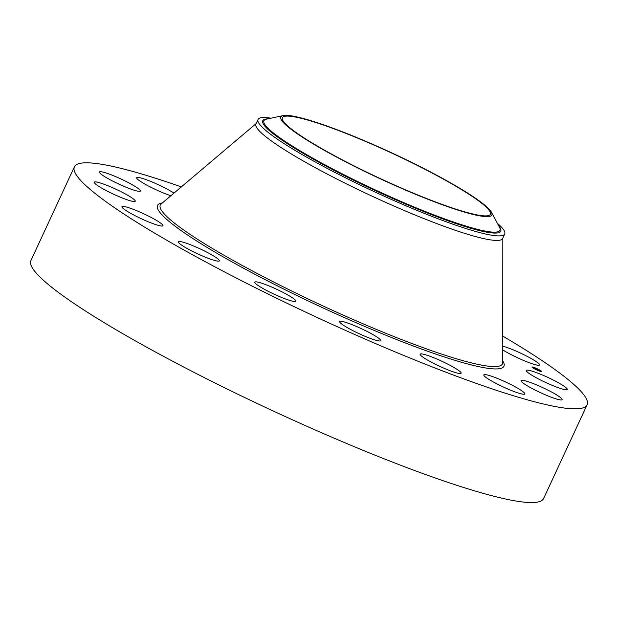 <?xml version="1.0" encoding="UTF-8"?>
<svg xmlns="http://www.w3.org/2000/svg" width="618" height="618" viewBox="0 0 618 618"><rect width="100%" height="100%" fill="white"/><g stroke="black" fill="none" stroke-linecap="round" stroke-linejoin="round"><path stroke-width="0.93" d="M554.076 380.449A22.611 2.758 -155.1 0 1 567.262 389.464A22.611 2.758 -155.1 0 1 539.437 379.437A22.611 2.758 -155.1 0 1 526.25 370.421A22.611 2.758 -155.1 0 1 554.076 380.449M502.751 336.084A282.619 34.446 -155.1 0 1 587.1 404.821L543.601 498.533A282.619 34.446 -155.1 0 1 527.139 502.403A282.619 34.446 -155.1 0 1 233.596 392.16A282.619 34.446 -155.1 0 1 30.9 260.541L74.399 166.837A282.619 34.446 -155.1 0 1 90.861 162.967A282.619 34.446 -155.1 0 1 181.344 186.891M587.1 404.821A282.619 34.446 -155.1 0 1 570.638 408.691A282.619 34.446 -155.1 0 1 277.096 298.448A282.619 34.446 -155.1 0 1 74.399 166.837M497.374 223.299A135.975 16.57 -155.1 0 1 504.736 233.967L502.627 238.502A135.975 16.57 -155.1 0 1 494.709 240.363A135.975 16.57 -155.1 0 1 353.481 187.324A135.975 16.57 -155.1 0 1 255.952 124.002L258.061 119.467A135.975 16.57 -155.1 0 1 265.979 117.605A135.975 16.57 -155.1 0 1 270.954 118.2M504.736 233.967A135.975 16.57 -155.1 0 1 496.818 235.829A135.975 16.57 -155.1 0 1 398.085 202.395A135.975 16.57 -155.1 0 1 281.978 142.225A135.975 16.57 -155.1 0 1 258.061 119.467M471.426 195.512A116.331 14.175 -155.1 0 1 491.48 212.291A116.331 14.175 -155.1 0 1 424.574 197.961A116.331 14.175 -155.1 0 1 301.321 136.493A116.331 14.175 -155.1 0 1 283.168 115.597A116.331 14.175 -155.1 0 1 364.427 140.734A116.331 14.175 -155.1 0 1 471.426 195.512M289.054 116.161A114.647 13.975 -155.1 0 1 408.135 160.881A114.647 13.975 -155.1 0 1 490.36 214.276A114.647 13.975 -155.1 0 1 483.685 215.844A114.647 13.975 -155.1 0 1 364.605 171.116A114.647 13.975 -155.1 0 1 282.38 117.729A114.647 13.975 -155.1 0 1 289.054 116.161M105.809 177.304A22.611 2.758 -155.1 0 1 99.413 172.013A22.611 2.758 -155.1 0 1 112.329 175.257A22.611 2.758 -155.1 0 1 134.029 185.763A22.611 2.758 -155.1 0 1 140.425 191.055A22.611 2.758 -155.1 0 1 127.509 187.81A22.611 2.758 -155.1 0 1 105.809 177.304M523.06 391.727A22.611 2.758 -155.1 0 1 524.821 393.936A22.611 2.758 -155.1 0 1 508.035 389.101A22.611 2.758 -155.1 0 1 485.563 377.111A22.611 2.758 -155.1 0 1 483.801 374.902A22.611 2.758 -155.1 0 1 500.588 379.738A22.611 2.758 -155.1 0 1 523.06 391.727M170.892 195.736A22.611 2.758 -155.1 0 1 138.44 179.931A22.611 2.758 -155.1 0 1 136.678 177.714A22.611 2.758 -155.1 0 1 151.526 181.738A22.611 2.758 -155.1 0 1 173.967 193.133M461.144 372.986A22.611 2.758 -155.1 0 1 461.121 373.233A22.611 2.758 -155.1 0 1 440.325 366.613A22.611 2.758 -155.1 0 1 420.085 354.438A22.611 2.758 -155.1 0 1 420.109 354.191A22.611 2.758 -155.1 0 1 440.904 360.812A22.611 2.758 -155.1 0 1 461.144 372.986M379.382 340.974A22.611 2.758 -155.1 0 1 355.898 332.152A22.611 2.758 -155.1 0 1 339.684 321.623A22.611 2.758 -155.1 0 1 341.005 321.314A22.611 2.758 -155.1 0 1 364.489 330.136A22.611 2.758 -155.1 0 1 380.703 340.665A22.611 2.758 -155.1 0 1 379.382 340.974M290.221 300.564A22.611 2.758 -155.1 0 1 267.161 290.761A22.611 2.758 -155.1 0 1 254.786 282.156A22.611 2.758 -155.1 0 1 260.363 282.789A22.611 2.758 -155.1 0 1 283.423 292.6A22.611 2.758 -155.1 0 1 295.798 301.198A22.611 2.758 -155.1 0 1 290.221 300.564M207.223 257.915A22.611 2.758 -155.1 0 1 178.324 241.8A22.611 2.758 -155.1 0 1 190.437 244.728A22.611 2.758 -155.1 0 1 219.336 260.842A22.611 2.758 -155.1 0 1 207.223 257.915M143.028 219.514A22.611 2.758 -155.1 0 1 121.947 206.698A22.611 2.758 -155.1 0 1 141.877 212.924A22.611 2.758 -155.1 0 1 162.959 225.74A22.611 2.758 -155.1 0 1 143.028 219.514M502.743 346.157A22.611 2.758 -155.1 0 1 518.463 352.144A22.611 2.758 -155.1 0 1 539.553 364.96A22.611 2.758 -155.1 0 1 519.622 358.734A22.611 2.758 -155.1 0 1 502.743 349.85M107.424 191.209A22.611 2.758 -155.1 0 1 94.237 182.194A22.611 2.758 -155.1 0 1 122.063 192.213A22.611 2.758 -155.1 0 1 135.249 201.236A22.611 2.758 -155.1 0 1 107.424 191.209M555.69 394.346A22.611 2.758 -155.1 0 1 562.086 399.637A22.611 2.758 -155.1 0 1 549.17 396.401A22.611 2.758 -155.1 0 1 527.471 385.895A22.611 2.758 -155.1 0 1 521.074 380.603A22.611 2.758 -155.1 0 1 533.991 383.84A22.611 2.758 -155.1 0 1 555.69 394.346M535.296 367.911A5.276 0.641 -155.1 0 1 541.646 371.518A5.276 0.641 -155.1 0 1 538.425 370.676A5.276 0.641 -155.1 0 1 532.075 367.069A5.276 0.641 -155.1 0 1 535.296 367.911M535.628 368.204A4.156 0.51 -155.1 0 1 540.634 371.047A4.156 0.51 -155.1 0 1 538.093 370.383A4.156 0.51 -155.1 0 1 533.087 367.54A4.156 0.51 -155.1 0 1 535.628 368.204M535.536 368.761L538.626 370.282L535.536 368.768M536.092 369L538.741 370.313L536.069 369.108M534.732 368.065L537.977 369.726L534.732 368.065M536.571 368.884L535.706 368.544L536.571 368.884M536.578 369.008L538.131 369.773L536.578 369.016M532.909 367.177L533.295 367.393L532.909 367.177M540.82 370.854L541.206 371.07L540.82 370.854M538.355 370.615L537.969 370.391L538.355 370.615M535.08 369.093L534.694 368.869L535.08 369.093M540.812 371.41L540.426 371.194L540.812 371.41M532.616 367.339A5.276 0.641 24.9 0 0 532.152 367.285M502.828 238.077L502.735 362.596A188.621 22.99 -155.1 0 1 491.472 366.482A188.621 22.99 -155.1 0 1 290.854 290.599A188.621 22.99 -155.1 0 1 161.105 204.017L256.153 123.577M502.735 360.873A190.947 23.268 -155.1 0 1 492.824 368.838A190.947 23.268 -155.1 0 1 278.772 286.574A190.947 23.268 -155.1 0 1 162.418 202.905M498.842 226.034A131.209 15.991 24.9 0 1 429.487 213.851A131.209 15.991 24.9 0 1 285.817 142.681A131.209 15.991 -155.1 0 1 267.926 118.849M491.48 212.291L499.514 227.3A130.112 15.859 -155.1 0 1 424.682 211.279A130.112 15.859 -155.1 0 1 286.814 142.519A130.112 15.859 -155.1 0 1 266.52 119.15L283.168 115.597"/></g></svg>
